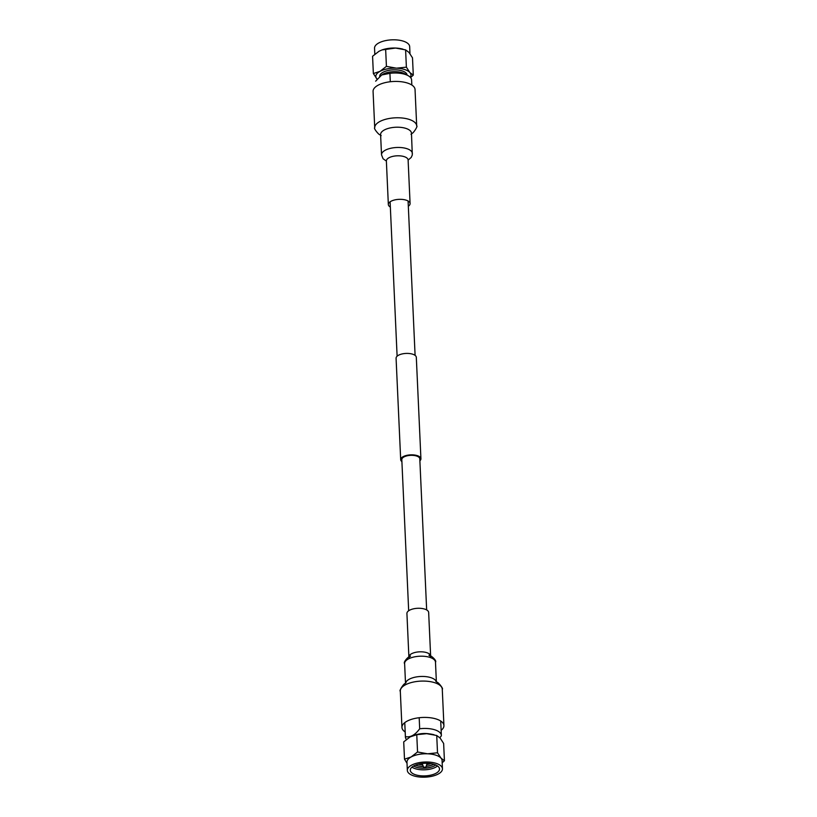<?xml version="1.0" encoding="UTF-8"?>
<svg xmlns="http://www.w3.org/2000/svg" width="817" height="817" viewBox="0 0 817 817"><rect width="100%" height="100%" fill="white"/><g stroke="black" fill="none" stroke-linecap="round" stroke-linejoin="round"><path stroke-width="1.23" d="M419.887 460.798A10.121 4.361 177.4 0 0 420.918 458.756A10.121 4.361 177.4 0 0 414.178 454.977A10.121 4.361 177.4 0 0 403.067 456.693A10.121 4.361 177.4 0 0 400.687 459.675A10.121 4.361 177.4 0 0 401.903 461.615M420.918 458.756L416.313 357.325A10.121 4.361 177.4 0 0 409.572 353.547A10.121 4.361 177.4 0 0 398.461 355.262A10.121 4.361 177.4 0 0 396.082 358.244L400.687 459.675M426.658 609.931L419.795 458.807A8.997 3.871 177.4 0 0 413.8 455.447A8.997 3.871 177.4 0 0 403.925 456.969A8.997 3.871 177.4 0 0 401.811 459.624L408.674 610.748M406.917 613.465A10.876 4.688 -2.6 0 1 413.106 608.92A10.876 4.688 -2.6 0 1 424.789 609.125A10.876 4.688 -2.6 0 1 428.659 612.484L430.63 655.939A10.876 4.688 -2.6 0 0 426.76 652.66A10.876 4.688 -2.6 0 0 415.159 652.436A10.876 4.688 -2.6 0 0 408.888 656.919L406.917 613.465M405.171 731.971A21.007 9.038 -2.6 0 1 401.954 727.457A21.007 9.038 -2.6 0 1 413.902 718.664A21.007 9.038 -2.6 0 1 436.452 719.072A21.007 9.038 -2.6 0 1 443.927 725.547A21.007 9.038 -2.6 0 1 441.129 730.337M408.326 206.252A10.876 4.688 177.4 0 0 410.083 203.535A10.876 4.688 177.4 0 0 406.212 200.185A10.876 4.688 177.4 0 0 394.529 199.971A10.876 4.688 177.4 0 0 388.341 204.516A10.876 4.688 177.4 0 0 390.342 207.069M415.046 89.543A21.007 9.038 177.4 0 0 407.571 83.079A21.007 9.038 177.4 0 0 385.021 82.67A21.007 9.038 177.4 0 0 373.073 91.453L374.727 127.799A21.007 9.038 177.4 0 1 386.666 119.016A21.007 9.038 177.4 0 1 409.225 119.425A21.007 9.038 177.4 0 1 416.69 125.9L415.046 89.543M423.676 767.234L425.902 767.132L423.676 767.234L422.43 764.314A2.247 0.97 -2.6 0 1 422.399 764.161A2.247 0.97 -2.6 0 1 423.124 763.405M417.048 767.439A14.624 6.291 177.4 0 0 432.52 766.734M413.637 765.999A12.939 5.566 177.4 0 0 416.262 767.204A12.939 5.566 177.4 0 0 417.507 767.561A12.939 5.566 177.4 0 0 432.07 766.897A12.939 5.566 177.4 0 0 435.788 764.988M415.383 765.161A12.939 5.566 177.4 0 0 416.18 765.447A12.939 5.566 177.4 0 0 417.426 765.805A12.939 5.566 177.4 0 0 423.349 766.469M426.157 766.346A12.939 5.566 177.4 0 0 431.989 765.141A12.939 5.566 177.4 0 0 433.97 764.324M416.966 765.682A14.624 6.291 177.4 0 0 423.288 766.315M426.198 766.183A14.624 6.291 177.4 0 0 432.438 764.978M418.222 764.242A12.939 5.566 177.4 0 0 422.603 764.702M426.74 764.518A12.939 5.566 177.4 0 0 431.059 763.65M418.355 764.201A14.624 6.291 177.4 0 0 422.532 764.559M426.791 764.365A14.624 6.291 177.4 0 0 430.927 763.629M415.485 774.761A14.624 6.291 177.4 0 0 431.192 775.047A14.624 6.291 177.4 0 0 439.505 768.93A14.624 6.291 177.4 0 0 434.307 764.426A14.624 6.291 177.4 0 0 418.6 764.14A14.624 6.291 177.4 0 0 410.287 770.257A14.624 6.291 177.4 0 0 415.485 774.761M411.972 767.132A14.624 6.291 177.4 0 0 415.21 768.674A14.624 6.291 177.4 0 0 437.544 765.968M429.558 733.901A13.685 5.893 177.4 0 0 417.027 734.473M436.207 763.384A17.576 7.567 177.4 0 0 417.334 763.037A17.576 7.567 177.4 0 0 407.336 770.39A17.576 7.567 177.4 0 0 413.586 775.813A17.576 7.567 177.4 0 0 432.459 776.15A17.576 7.567 177.4 0 0 442.457 768.797A17.576 7.567 177.4 0 0 436.207 763.384M442.457 768.797L442.079 760.566A17.576 7.567 177.4 0 0 441.037 758.176A17.576 7.567 177.4 0 0 435.829 755.153A17.576 7.567 177.4 0 0 427.597 753.795A17.576 7.567 177.4 0 0 411.084 756.991L417.548 751.987L427.597 753.795L437.514 752.774L441.037 758.176L444.428 760.739L442.181 762.782M407.336 770.39L406.968 762.159A17.576 7.567 -2.6 0 1 411.084 756.991L404.497 759.156L407.019 763.292M419.182 717.734L419.683 728.774C415.077 735.065 410.318 737.68 405.406 736.617A17.994 7.751 177.4 0 0 405.406 737.036A17.994 7.751 177.4 0 0 406.427 739.436M405.406 736.617L404.823 723.811M439.832 737.731L441.354 735.831A17.994 7.751 177.4 0 0 441.364 735.402A17.994 7.751 177.4 0 0 434.961 729.857A17.994 7.751 177.4 0 0 419.683 728.774M404.497 759.156L403.71 741.877L410.175 736.873L416.762 734.697L417.548 751.987M416.762 734.697L426.688 733.676L436.727 735.494L437.514 752.774M436.727 735.494L440.118 738.057L443.641 743.46L444.428 760.739M413.259 735.514A17.576 7.567 -2.6 0 1 413.433 735.453A17.576 7.567 -2.6 0 1 426.688 733.676A17.576 7.567 -2.6 0 1 433.224 734.554L434.093 734.769M426.106 763.272A2.247 0.97 -2.6 0 1 426.893 763.956A2.247 0.97 -2.6 0 1 426.872 764.12L425.902 767.132M381.958 74.817A13.685 5.893 -2.6 0 1 382.172 74.674A13.685 5.893 -2.6 0 1 402.281 72.733A13.685 5.893 -2.6 0 1 404.466 73.663L408.071 75.624A17.994 7.751 -2.6 0 1 411.594 79.964L411.829 85.029M407.06 75.082A13.685 5.893 177.4 0 0 402.199 70.905A13.685 5.893 177.4 0 0 387.493 70.64A13.685 5.893 177.4 0 0 379.711 76.369L379.721 76.563M374.819 54.218L374.543 48.203A17.576 7.567 -2.6 0 1 384.541 40.85A17.576 7.567 -2.6 0 1 403.414 41.187A17.576 7.567 -2.6 0 1 409.664 46.61L409.981 53.708M390.301 81.731L389.923 73.326A17.994 7.751 -2.6 0 1 405.201 74.418A17.994 7.751 -2.6 0 1 408.071 75.624M389.923 73.326L381.733 74.97L375.646 81.169M410.573 77.564L413.29 75.123L412.503 57.844L408.99 52.441L405.6 49.878L395.551 48.06L381.978 49.949L379.037 51.257L372.572 56.261L373.359 73.54L377.168 79.269M413.29 75.123L409.899 72.56L406.386 67.157L405.6 49.878M406.386 67.157L396.459 68.179L386.421 66.371L385.634 49.081M386.421 66.371L379.956 71.365L373.359 73.54M410.267 77.227A17.576 7.567 177.4 0 0 409.899 72.56A17.576 7.567 177.4 0 0 396.459 68.179A17.576 7.567 177.4 0 0 379.956 71.365A17.576 7.567 177.4 0 0 376.882 78.943A17.576 7.567 177.4 0 0 377.178 79.259M382.121 49.898A17.576 7.567 -2.6 0 1 382.295 49.837A17.576 7.567 -2.6 0 1 395.551 48.06A17.576 7.567 -2.6 0 1 402.087 48.938L402.965 49.153M405.6 683.094A15.441 6.648 -2.6 0 1 415.097 677.181A15.441 6.648 -2.6 0 1 430.906 677.661A15.441 6.648 -2.6 0 1 436.278 681.695M401.954 727.457L400.31 691.1A21.007 9.038 -2.6 0 1 412.248 682.318A21.007 9.038 -2.6 0 1 434.797 682.726A21.007 9.038 -2.6 0 1 442.273 689.201C443.815 689.078 438.147 682.011 437.003 682.195L435.829 681.378M405.508 683.165L404.619 663.567A15.441 6.648 -2.6 0 1 413.402 657.113A15.441 6.648 -2.6 0 1 429.987 657.409A15.441 6.648 -2.6 0 1 435.481 662.168C437.146 660.82 430.825 655.071 428.935 655.234L430.671 656.49M408.112 160.081L411.206 157.456L412.309 154.985L411.462 133.181A15.441 6.648 177.4 0 0 405.967 128.422A15.441 6.648 177.4 0 0 389.382 128.126A15.441 6.648 177.4 0 0 380.599 134.58L380.599 134.529M410.083 203.535L408.112 159.999A10.876 4.688 177.4 0 0 404.241 156.65A10.876 4.688 177.4 0 0 392.558 156.435A10.876 4.688 177.4 0 0 386.37 160.99L386.38 160.622M412.381 153.433A15.441 6.648 177.4 0 0 406.886 148.674A15.441 6.648 177.4 0 0 390.301 148.377A15.441 6.648 177.4 0 0 381.519 154.832L383.071 158.753L386.37 161.061M397.113 356.202L390.107 201.809M415.097 355.385L408.081 200.992M408.898 657.481L410.512 656.071C408.571 656.102 402.852 662.403 404.619 663.567M436.37 681.766L435.481 662.168M406.008 682.726L404.936 683.635C403.812 683.492 398.716 691.274 400.31 691.1M443.927 725.547L442.273 689.201M381.171 135.622L379.997 134.805C378.853 134.989 373.185 127.922 374.727 127.799M380.599 134.58L381.519 154.832M410.992 134.274L412.064 133.365C413.188 133.508 418.284 125.726 416.69 125.9M386.37 160.99L388.341 204.516M422.399 764.161L422.369 763.486M404.752 722.657L405.406 737.036M440.71 721.033L441.364 735.402M426.893 763.956L426.862 763.282"/></g></svg>
